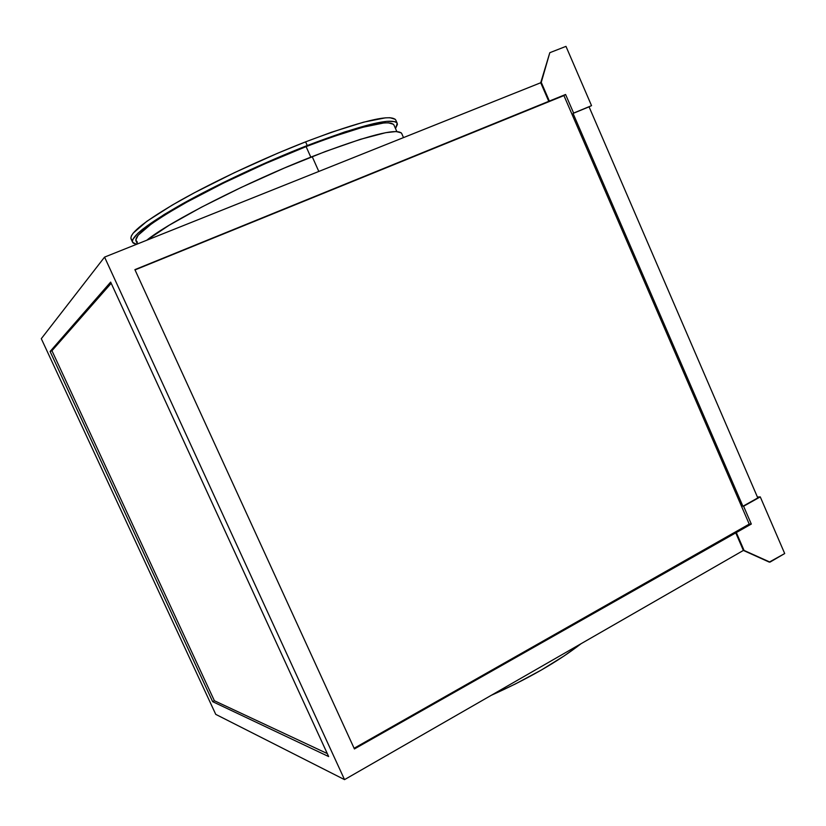 <?xml version="1.0" encoding="UTF-8"?>
<svg xmlns="http://www.w3.org/2000/svg" width="826" height="826" viewBox="0 0 826 826"><rect width="100%" height="100%" fill="white"/><g stroke="black" fill="none" stroke-linecap="round" stroke-linejoin="round"><path stroke-width="1.24" d="M403.511 137.601L401.694 133.482C397.316 127.679 367.477 135.392 312.187 156.599L318.815 171.457L312.187 156.599C247.129 182.05 169.32 221.76 146.729 240.252L169.031 225.322L201.338 207.254L241.182 187.44L284.185 168.112L325.444 151.478L360.394 139.326L385.639 132.697L396.108 131.53L401.26 132.852M137.395 242.204L135.784 240.067L138.138 235.214L151.53 223.794L166.873 213.727L186.81 202.143L223.516 183.073L264.826 163.827L306.095 146.615L310.803 157.146L306.095 146.615C265.125 162.65 217.527 184.931 184.208 203.599C150.353 222.958 134.277 235.379 135.991 240.882L137.405 243.98M131.675 239.767L130.869 238.146L131.355 235.937L133.182 233.128L146.801 221.327L172.159 205.137L194.699 192.603L234.501 172.634L277.546 153.285L305.599 141.855L307.241 145.541L250.402 169.712L222.308 183.031L184.59 202.638L164.126 214.543L142.506 229.308L137.942 233.221L132.914 239.334L132.408 241.512L133.203 243.092L136.527 244.331L132.604 242.297C130.838 236.67 147.327 223.918 182.061 204.053C216.267 184.89 265.177 161.999 307.241 145.541L305.599 141.855C263.504 158.262 214.595 181.183 180.409 200.408C145.696 220.356 129.259 233.2 131.076 238.951L132.594 242.286M41.3 338.681L215.751 714.366L41.3 338.681L104.572 257.103L540.72 82.745L548.815 101.433L134.896 269.637L354.416 748.945L735.636 532.574L743.379 550.436L769.274 562.114L743.379 550.436L344.535 779.63L104.572 257.103L344.535 779.63L215.751 714.366L344.535 779.63L743.379 550.436L769.274 562.114L784.7 553.544L760.271 496.891L757.411 497.045L760.271 496.891L743.596 506.235L751.309 524.056L749.223 524.107L563.921 95.579L135.02 269.906L565.583 94.484L563.921 95.579L749.223 524.107L751.309 524.056L354.416 748.945L134.896 269.637L565.583 94.484L573.626 113.069L573.058 113.42L589.062 106.812L757.793 497.923L589.062 106.812L573.058 113.42L742.915 506.266L573.058 113.42L591.54 105.666L573.626 113.069L565.583 94.484L549.362 101.071L541.257 82.363L549.806 52.699L540.72 82.745L541.257 82.363L540.72 82.745L548.815 101.433L549.362 101.071L541.257 82.363L549.806 52.699L565.975 46.37L591.54 105.666L565.975 46.37L549.806 52.699L540.72 82.745L104.572 257.103L41.3 338.681M757.793 497.923L742.915 506.266L757.793 497.923M397.223 123.353L395.747 120.007C391.111 113.616 361.055 120.895 305.599 141.855L331.484 132.243L363.667 122.145L385.37 117.85L390.006 117.715L395.282 119.316M328.655 756.554L110.653 282.1L50.107 351.484L212.664 701.666L328.655 756.554L212.664 701.666L50.107 351.484L51.945 350.72L214.388 700.737L212.664 701.666L214.388 700.737L327.292 753.57L214.388 700.737L51.945 350.72L50.107 351.484L110.653 282.1L328.655 756.554M354.106 748.273L749.223 524.107L354.106 748.273M111.19 283.287L51.945 350.72L111.19 283.287M307.241 145.541C362.666 124.519 392.66 117.127 397.234 123.373L395.509 128.536L397.43 124.354L396.779 122.702L394.818 121.639L386.919 121.329L373.734 123.611L344.845 131.902L307.241 145.541M396.831 131.551L393.93 124.963C389.428 118.882 360.157 126.099 306.095 146.615L331.267 137.23L362.583 127.307L383.749 122.981L388.282 122.806L393.455 124.272M581.132 643.671L564.406 655.751L541.391 670.01L515.352 683.98L491.264 695.316C528.093 678.796 558.056 661.585 581.132 643.671M735.636 532.574L736.327 532.563L744.071 550.436L743.379 550.436L735.636 532.574M744.071 550.436L769.987 562.124L784.7 553.544L760.271 496.891L743.596 506.235L751.309 524.056L736.327 532.563L744.071 550.436"/></g></svg>
